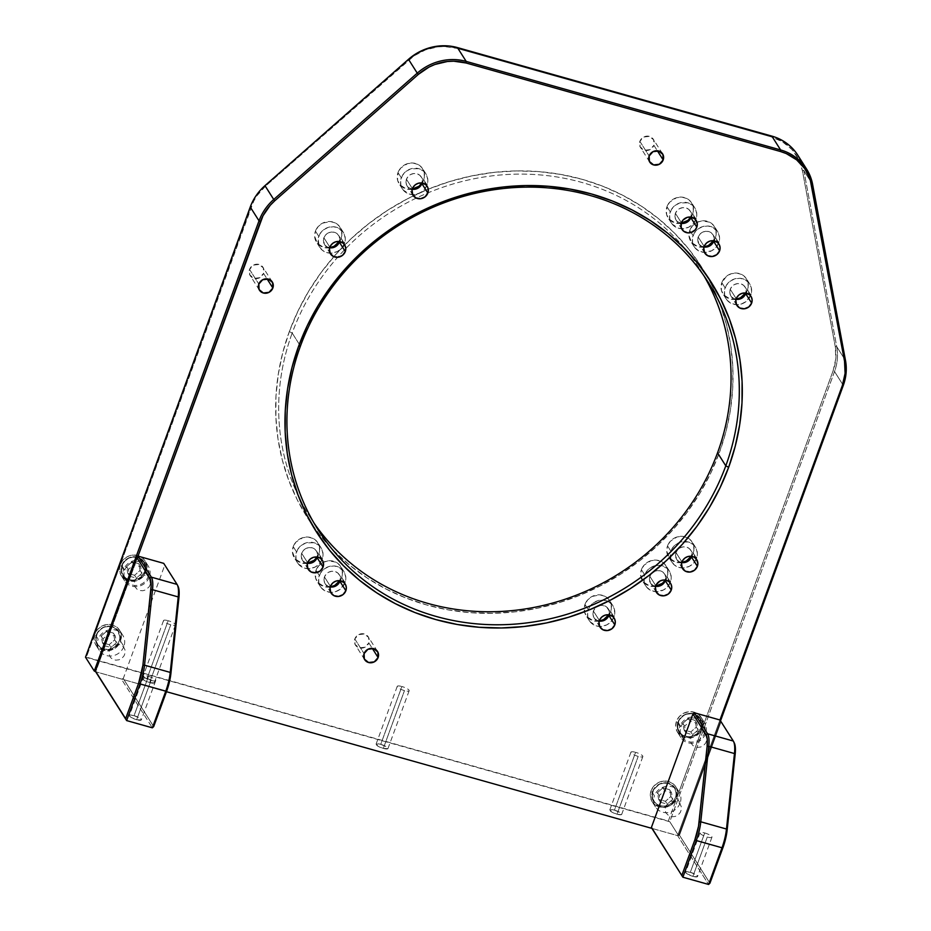 <?xml version="1.0" encoding="UTF-8"?>
<svg xmlns="http://www.w3.org/2000/svg" width="931" height="931" viewBox="0 0 931 931"><rect width="100%" height="100%" fill="white"/><g stroke="black" fill="none" stroke-linecap="round" stroke-linejoin="round"><path stroke-width="0.7" stroke-dasharray="4.66 3.49" d="M125.708 580.234L122.717 575.509C120.821 572.367 120.495 568.992 121.74 565.385A12.697 11.742 -32.4 0 1 131.527 556.994A12.697 11.742 -32.4 0 1 143.281 560.73A12.697 11.742 -32.4 0 1 145.12 572.006A12.697 11.742 147.6 0 0 144.154 561.917A12.697 11.742 147.6 0 0 132.295 556.854A12.697 11.742 147.6 0 0 121.752 565.431L124.742 570.144A12.697 11.742 -32.4 0 1 135.286 561.568A12.697 11.742 -32.4 0 1 147.145 566.642A12.697 11.742 -32.4 0 1 148.11 576.731L145.12 572.006L148.11 576.731A12.697 11.742 -32.4 0 1 137.555 585.308A12.697 11.742 -32.4 0 1 125.708 580.234A12.697 11.742 -32.4 0 1 124.742 570.144L121.752 565.431A12.697 11.742 147.6 0 0 122.717 575.509A12.697 11.742 147.6 0 0 134.564 580.583A12.697 11.742 147.6 0 0 145.12 572.006A12.697 11.742 -32.4 0 1 135.344 580.444A12.697 11.742 -32.4 0 1 123.59 576.708A12.697 11.742 -32.4 0 1 121.752 565.431C128.327 555.272 135.798 554.12 144.154 561.917L147.145 566.642M144.549 571.715A12.184 11.277 147.6 0 0 137.392 557.448A12.184 11.277 147.6 0 0 122.112 565.396A12.184 11.277 147.6 0 0 129.269 579.652A12.184 11.277 147.6 0 0 144.549 571.715L142.14 575.719L138.393 578.64L131.539 580.06L127.151 578.826L123.718 576.033L121.74 572.1L121.53 567.619L124.521 561.393L128.269 558.472L132.796 557.087L137.392 557.448L141.372 559.508L144.13 562.941L145.248 567.223L144.549 571.715M132.074 561.824L133.878 564.675L140.628 566.572L138.824 563.721L132.074 561.824L126.581 566.653L127.838 573.391L134.588 575.288L140.081 570.459L138.824 563.721L140.628 566.572L141.884 573.298L140.081 570.459L141.884 573.298L136.392 578.139L134.588 575.288L136.392 578.139L129.642 576.231L127.838 573.391L129.642 576.231L128.385 569.504L126.581 566.653L127.838 573.391L134.588 575.288L140.081 570.459L138.824 563.721L132.074 561.824L126.581 566.653L128.385 569.504L133.878 564.675L132.074 561.824M404.473 690.593A6.342 1.536 -159.9 0 1 397.223 686.38A6.342 1.536 -159.9 0 1 401.901 686.519L380.732 744.346A6.342 1.536 20.1 0 0 376.066 744.195A6.342 1.536 20.1 0 0 383.316 748.419L404.473 690.593L383.316 748.419A6.342 1.536 20.1 0 0 387.983 748.559A6.342 1.536 20.1 0 0 380.732 744.346L401.901 686.519A6.342 1.536 -159.9 0 1 409.151 690.744A6.342 1.536 -159.9 0 1 404.473 690.593M170.769 624.782A6.342 1.536 -159.9 0 1 163.519 620.57A6.342 1.536 -159.9 0 1 168.185 620.709L147.028 678.536A6.342 1.536 20.1 0 0 142.35 678.385A6.342 1.536 20.1 0 0 149.6 682.609L170.769 624.782L149.6 682.609A6.342 1.536 20.1 0 0 154.278 682.749A6.342 1.536 20.1 0 0 147.028 678.536L168.185 620.709A6.342 1.536 -159.9 0 1 175.435 624.934A6.342 1.536 -159.9 0 1 170.769 624.782M638.189 756.403A6.342 1.536 -159.9 0 1 630.939 752.19A6.342 1.536 -159.9 0 1 635.605 752.329L614.448 810.156A6.342 1.536 20.1 0 0 609.782 810.005A6.342 1.536 20.1 0 0 617.032 814.218L638.189 756.403L617.032 814.218A6.342 1.536 20.1 0 0 621.699 814.369A6.342 1.536 20.1 0 0 614.448 810.156L635.605 752.329A6.342 1.536 -159.9 0 1 642.856 756.542A6.342 1.536 -159.9 0 1 638.189 756.403M706.082 274.494A233.553 216.085 147.6 0 0 428.26 189.179A233.553 216.085 147.6 0 0 344.703 244.958A233.553 216.085 147.6 0 0 333.822 256.665A233.553 216.085 147.6 0 0 289.332 331.576L292.183 333.054A231.016 213.734 -32.4 0 1 337.65 257.282A231.016 213.734 -32.4 0 1 416.285 198.094A231.016 213.734 -32.4 0 1 686.752 250.823A231.016 213.734 -32.4 0 1 703.976 275.844A231.016 213.734 147.6 0 0 699.972 269.245A231.016 213.734 147.6 0 0 686.752 250.823A231.016 213.734 147.6 0 0 416.285 198.094A231.016 213.734 147.6 0 0 337.65 257.282A231.016 213.734 147.6 0 0 292.183 333.054L300.434 346.064L292.183 333.054A231.016 213.734 147.6 0 0 298.723 496.805A231.016 213.734 147.6 0 0 309.744 516.624A231.016 213.734 147.6 0 0 314.003 523.047A231.016 213.734 -32.4 0 1 298.723 496.805A231.016 213.734 -32.4 0 1 292.183 333.054L289.332 331.576A233.553 216.085 147.6 0 0 311.885 524.386A233.553 216.085 147.6 0 0 529.797 609.712A233.553 216.085 147.6 0 0 719.36 452.664L717.545 452.827L719.36 452.664A233.553 216.085 147.6 0 0 706.082 274.505M263.578 273.377L267.046 278.869L263.578 273.377A7.611 7.041 147.6 0 0 255.885 264.288A7.611 7.041 147.6 0 0 250.125 275.483A7.611 7.041 147.6 0 0 263.578 273.377L259.726 277.706L254.023 278.346L249.811 274.913L249.555 269.431L258.83 284.071L249.555 269.431L253.395 265.102L259.097 264.462L263.31 267.895L263.578 273.377M682.458 562.627L679.444 561.777L677.081 559.857L675.499 555.632L675.976 552.548L681.957 561.987L675.976 552.548A8.379 7.751 147.6 0 0 676.616 559.205A8.379 7.751 147.6 0 0 681.783 562.545L675.731 562.231L669.377 558.076L666.736 551.036L667.539 545.892A13.965 12.918 147.6 0 0 668.598 556.994A13.965 12.918 147.6 0 0 681.783 562.545M696.551 558.344A13.965 12.918 -32.4 0 1 684.937 567.77A13.965 12.918 -32.4 0 1 671.903 562.196A13.965 12.918 -32.4 0 1 670.099 557.075A13.965 12.918 -32.4 0 1 670.832 551.105L667.539 545.892L670.832 551.105A13.965 12.918 -32.4 0 1 684.785 541.493A13.965 12.918 -32.4 0 1 695.48 547.242A13.965 12.918 -32.4 0 1 696.551 558.344L693.246 553.13L696.551 558.344L697.354 553.2L696.074 548.289L692.908 544.356L688.346 541.993L680.421 542.133L675.592 544.647L671.996 548.685L670.18 553.654L671.309 561.16L674.475 565.082L679.036 567.445L684.308 567.852L689.487 566.269L693.781 562.929L696.551 558.344M691.582 556.331A13.965 12.918 147.6 0 0 693.246 553.13A13.965 12.918 147.6 0 0 692.187 542.04A13.965 12.918 147.6 0 0 687.811 537.932A13.965 12.918 147.6 0 0 667.539 545.892L670.297 541.295L677.116 536.919L682.446 536.326L687.462 537.746L691.407 540.946L693.665 545.45L693.909 550.582L691.582 556.331A8.379 7.751 147.6 0 0 690.767 550.233A8.379 7.751 147.6 0 0 682.947 546.893A8.379 7.751 147.6 0 0 675.976 552.548L677.64 549.79L680.212 547.789L683.319 546.834L686.484 547.091L689.219 548.499L691.116 550.861L691.884 553.805L691.407 556.889M704.686 247.099L701.671 246.261L699.309 244.329L697.726 240.105L698.203 237.021L704.185 246.459L698.203 237.021A8.379 7.751 147.6 0 0 698.844 243.678A8.379 7.751 147.6 0 0 704.011 247.018L697.959 246.703L691.605 242.549L688.963 235.508L689.766 230.364A13.965 12.918 147.6 0 0 689.115 232.878A13.965 12.918 147.6 0 0 690.825 241.466A13.965 12.918 147.6 0 0 704.011 247.018M718.779 242.816A13.965 12.918 -32.4 0 1 707.164 252.243A13.965 12.918 -32.4 0 1 694.13 246.668A13.965 12.918 -32.4 0 1 693.071 235.578L689.766 230.364L693.071 235.578A13.965 12.918 -32.4 0 1 704.674 226.14A13.965 12.918 -32.4 0 1 717.708 231.714A13.965 12.918 -32.4 0 1 718.779 242.816L715.473 237.603L718.779 242.816L719.582 237.673L718.301 232.762L712.995 227.42L707.979 226.012L702.649 226.605L697.819 229.119L694.223 233.157L692.408 238.127L692.641 243.247L694.91 247.762L698.844 250.963L703.859 252.382L711.715 250.753L716.009 247.402L718.779 242.816M713.809 240.803A13.965 12.918 147.6 0 0 715.473 237.603A13.965 12.918 147.6 0 0 714.414 226.512A13.965 12.918 147.6 0 0 697.016 222.334A13.965 12.918 147.6 0 0 689.766 230.364L692.524 225.779L696.819 222.428L701.997 220.845L709.69 222.218L713.635 225.418L715.892 229.934L716.137 235.054L713.809 240.803M656.32 586.402L653.306 585.552L650.944 583.632L649.361 579.408L649.838 576.324L655.831 585.762L649.838 576.324A8.379 7.751 147.6 0 0 650.478 582.981A8.379 7.751 147.6 0 0 655.645 586.321L649.605 586.006L643.24 581.852L640.598 574.811L641.401 569.667A13.965 12.918 147.6 0 0 642.285 580.479A13.965 12.918 147.6 0 0 642.46 580.758A13.965 12.918 147.6 0 0 655.645 586.309M670.413 582.108A13.965 12.918 -32.4 0 1 658.799 591.546A13.965 12.918 -32.4 0 1 645.765 585.971A13.965 12.918 -32.4 0 1 643.88 579.303A13.965 12.918 -32.4 0 1 644.706 574.869L641.401 569.667L644.706 574.869A13.965 12.918 -32.4 0 1 661.022 565.489A13.965 12.918 -32.4 0 1 669.342 571.017A13.965 12.918 -32.4 0 1 670.413 582.108L667.108 576.906L670.413 582.108L671.216 576.964L669.936 572.053L666.771 568.119L659.613 565.303L654.284 565.908L649.454 568.41L645.858 572.46L644.043 577.418L644.287 582.55L646.545 587.054L650.478 590.266L655.494 591.674L663.349 590.045L667.655 586.705L670.413 582.108M665.444 580.094A13.965 12.918 147.6 0 0 667.108 576.906A13.965 12.918 147.6 0 0 666.049 565.804A13.965 12.918 147.6 0 0 663.698 563.104A13.965 12.918 147.6 0 0 641.401 569.667L644.159 565.07L650.978 560.695L656.308 560.101L661.324 561.509L665.269 564.721L667.527 569.225L667.771 574.357L665.444 580.094M736.724 299.386L733.721 298.537L730.532 295.336L729.764 292.381L730.253 289.297L736.235 298.735L730.253 289.297A8.379 7.751 147.6 0 0 730.893 295.953A8.379 7.751 147.6 0 0 736.049 299.293L730.009 298.991L723.655 294.836L721.385 290.321L721.804 282.64A13.965 12.918 147.6 0 0 722.875 293.742A13.965 12.918 147.6 0 0 736.049 299.293M750.817 295.092A13.965 12.918 -32.4 0 1 739.214 304.53A13.965 12.918 -32.4 0 1 726.168 298.944A13.965 12.918 -32.4 0 1 725.109 287.854L721.804 282.64L725.109 287.854A13.965 12.918 -32.4 0 1 736.712 278.416A13.965 12.918 -32.4 0 1 749.758 283.99A13.965 12.918 -32.4 0 1 750.817 295.092L747.512 289.878L750.817 295.092L751.48 292.543L751.236 287.411L748.978 282.908L745.033 279.696L740.017 278.288L734.699 278.881L729.857 281.395L726.261 285.445L724.446 290.402L724.69 295.534L726.948 300.038L730.893 303.238L735.909 304.658L741.239 304.065L746.068 301.551L750.817 295.092M745.859 293.079A13.965 12.918 147.6 0 0 747.512 289.878A13.965 12.918 147.6 0 0 746.453 278.788A13.965 12.918 147.6 0 0 733.419 273.214A13.965 12.918 147.6 0 0 721.804 282.64L726.564 276.193L731.394 273.679L736.724 273.086L741.739 274.494L745.673 277.694L747.942 282.209L748.175 287.33L745.859 293.079A8.379 7.751 147.6 0 0 745.044 286.981A8.379 7.751 147.6 0 0 737.212 283.641A8.379 7.751 147.6 0 0 730.253 289.297L731.906 286.539L734.489 284.537L737.596 283.594L740.762 283.839L743.497 285.247L745.394 287.609L746.162 290.553L745.673 293.637M653.888 145.294L657.367 150.787L653.888 145.294A7.611 7.041 147.6 0 0 646.195 136.205A7.611 7.041 147.6 0 0 640.447 147.401A7.611 7.041 147.6 0 0 653.888 145.294L650.036 149.623L644.333 150.263L640.121 146.83L639.865 141.349L649.151 155.989L639.865 141.349L643.717 137.02L649.419 136.38L653.632 139.813L653.888 145.294M681.888 223.428L677.593 221.741L675.697 219.379L674.928 216.434L675.417 213.35L681.399 222.788L675.417 213.35A8.379 7.751 147.6 0 0 676.057 220.007A8.379 7.751 147.6 0 0 681.213 223.347L675.173 223.033L668.819 218.878L666.549 214.374L666.968 206.694A13.965 12.918 147.6 0 0 668.039 217.784A13.965 12.918 147.6 0 0 681.213 223.347M695.981 219.146A13.965 12.918 -32.4 0 1 684.378 228.572A13.965 12.918 -32.4 0 1 671.332 222.998A13.965 12.918 -32.4 0 1 670.273 211.896L666.968 206.694L670.273 211.896A13.965 12.918 -32.4 0 1 681.876 202.469A13.965 12.918 -32.4 0 1 694.922 208.044A13.965 12.918 -32.4 0 1 695.981 219.146L692.676 213.932L695.981 219.146L696.784 214.002L695.504 209.079L692.35 205.157L687.788 202.795L679.851 202.935L675.022 205.448L671.426 209.487L669.61 214.456L669.855 219.576L672.112 224.092L678.478 228.246L683.75 228.654L688.928 227.071L693.223 223.731L695.981 219.146M691.023 217.132A13.965 12.918 147.6 0 0 692.676 213.932A13.965 12.918 147.6 0 0 691.617 202.842A13.965 12.918 147.6 0 0 678.583 197.256A13.965 12.918 147.6 0 0 666.968 206.694L669.738 202.097L676.558 197.721L681.888 197.128L686.903 198.547L690.837 201.748L693.106 206.251L693.339 211.384L691.023 217.132A8.379 7.751 147.6 0 0 690.208 211.034A8.379 7.751 147.6 0 0 682.376 207.694A8.379 7.751 147.6 0 0 675.417 213.35L677.07 210.592L679.653 208.591L682.76 207.636L685.926 207.892L688.661 209.3L690.558 211.663L691.326 214.607L690.837 217.691M330.365 247.844L327.363 247.006L324.989 245.074L323.406 240.85L323.883 237.766L329.877 247.204L323.883 237.766A8.379 7.751 147.6 0 0 324.523 244.422A8.379 7.751 147.6 0 0 329.69 247.762L323.651 247.448L317.285 243.294L314.643 236.253L315.446 231.109A13.965 12.918 147.6 0 0 316.505 242.211A13.965 12.918 147.6 0 0 329.69 247.762M344.458 243.561A13.965 12.918 -32.4 0 1 332.856 252.988A13.965 12.918 -32.4 0 1 319.81 247.413A13.965 12.918 -32.4 0 1 318.751 236.323L315.446 231.109L318.751 236.323A13.965 12.918 -32.4 0 1 330.354 226.885A13.965 12.918 -32.4 0 1 343.399 232.459A13.965 12.918 -32.4 0 1 344.458 243.561L341.153 238.348L344.458 243.561L345.261 238.417L343.981 233.506L338.675 228.165L333.659 226.757L328.329 227.35L323.499 229.864L319.903 233.902L318.088 238.871L319.217 246.378L322.382 250.311L326.944 252.662L332.216 253.081L337.394 251.498L341.7 248.146L344.458 243.561M339.489 241.548A13.965 12.918 147.6 0 0 341.153 238.348A13.965 12.918 147.6 0 0 340.094 227.257A13.965 12.918 147.6 0 0 327.049 221.683A13.965 12.918 147.6 0 0 315.446 231.109L318.204 226.524L322.498 223.172L330.354 221.543L335.369 222.963L339.315 226.163L341.572 230.679L341.817 235.799L339.489 241.548M308.138 563.371L305.124 562.522L302.761 560.602L301.179 556.377L301.656 553.293L307.637 562.731L301.656 553.293A8.379 7.751 147.6 0 0 302.296 559.95A8.379 7.751 147.6 0 0 307.463 563.29L301.411 562.976L295.057 558.821L292.415 551.78L293.218 546.637A13.965 12.918 147.6 0 0 294.277 557.727A13.965 12.918 147.6 0 0 307.463 563.29M322.231 559.077A13.965 12.918 -32.4 0 1 310.617 568.515A13.965 12.918 -32.4 0 1 297.583 562.941A13.965 12.918 -32.4 0 1 296.524 551.839L293.218 546.637L296.524 551.839A13.965 12.918 -32.4 0 1 308.126 542.412A13.965 12.918 -32.4 0 1 321.16 547.987A13.965 12.918 -32.4 0 1 322.231 559.077L318.926 553.875L322.231 559.077L323.034 553.933L321.754 549.022L318.588 545.101L314.026 542.738L306.101 542.878L301.272 545.391L297.676 549.43L295.86 554.399L296.093 559.519L298.362 564.035L304.716 568.189L309.988 568.597L315.167 567.014L319.461 563.674L322.231 559.077M317.262 557.075A13.965 12.918 147.6 0 0 318.926 553.875A13.965 12.918 147.6 0 0 317.867 542.785A13.965 12.918 147.6 0 0 304.821 537.199A13.965 12.918 147.6 0 0 293.218 546.637L295.977 542.04L302.796 537.664L308.126 537.071L313.142 538.49L317.087 541.691L319.345 546.194L319.589 551.327L317.262 557.075M599.89 621.152L596.887 620.314L593.699 617.102L592.931 614.157L593.419 611.073L599.401 620.512L593.419 611.073A8.379 7.751 147.6 0 0 594.059 617.73A8.379 7.751 147.6 0 0 599.215 621.07L593.175 620.756L586.821 616.601L584.552 612.098L584.971 604.417A13.965 12.918 147.6 0 0 584.482 611.783A13.965 12.918 147.6 0 0 586.041 615.519A13.965 12.918 147.6 0 0 599.215 621.07M613.983 616.869A13.965 12.918 -32.4 0 1 602.38 626.295A13.965 12.918 -32.4 0 1 589.335 620.721A13.965 12.918 -32.4 0 1 588.02 610.399A13.965 12.918 -32.4 0 1 588.276 609.63L584.971 604.417L588.276 609.63A13.965 12.918 -32.4 0 1 608.001 601.379A13.965 12.918 -32.4 0 1 612.924 605.767A13.965 12.918 -32.4 0 1 613.983 616.869L610.689 611.655L613.983 616.869L614.646 614.309L614.402 609.188L612.144 604.685L608.199 601.473L603.183 600.064L597.865 600.658L593.024 603.172L589.428 607.21L587.612 612.179L587.857 617.3L590.114 621.815L596.48 625.969L601.752 626.388L606.931 624.806L611.225 621.454L613.983 616.869M609.025 614.856A13.965 12.918 147.6 0 0 610.689 611.655A13.965 12.918 147.6 0 0 609.619 600.565A13.965 12.918 147.6 0 0 609.619 600.553A13.965 12.918 147.6 0 0 596.573 594.99A13.965 12.918 147.6 0 0 584.971 604.417L587.74 599.832L592.035 596.48L599.89 594.851L604.906 596.271L608.839 599.471L611.108 603.986L611.341 609.107L609.025 614.856A8.379 7.751 147.6 0 0 608.211 608.758A8.379 7.751 147.6 0 0 598.528 605.918A8.379 7.751 147.6 0 0 597.679 606.302A8.379 7.751 147.6 0 0 593.419 611.073L595.072 608.315L597.679 606.302M330.936 587.042L327.921 586.204L324.733 583.004L323.976 580.048L324.454 576.964L330.435 586.402L324.454 576.964A8.379 7.751 147.6 0 0 325.094 583.621A8.379 7.751 147.6 0 0 330.249 586.961L324.209 586.646L317.855 582.492L315.586 577.988L316.005 570.307A13.965 12.918 147.6 0 0 315.353 572.821A13.965 12.918 147.6 0 0 317.075 581.41A13.965 12.918 147.6 0 0 330.249 586.961M345.017 582.759A13.965 12.918 -32.4 0 1 333.414 592.186A13.965 12.918 -32.4 0 1 320.369 586.611A13.965 12.918 -32.4 0 1 319.31 575.521L316.005 570.307L319.31 575.521A13.965 12.918 -32.4 0 1 330.912 566.083A13.965 12.918 -32.4 0 1 343.958 571.657A13.965 12.918 -32.4 0 1 345.017 582.759L341.724 577.546L345.017 582.759L345.82 577.616L344.551 572.705L339.233 567.363L334.217 565.955L328.899 566.548L324.058 569.062L320.462 573.1L318.646 578.07L318.891 583.19L321.148 587.705L325.094 590.906L330.109 592.325L335.439 591.72L340.269 589.218L345.017 582.759M340.059 580.746A13.965 12.918 147.6 0 0 341.724 577.546A13.965 12.918 147.6 0 0 340.653 566.455A13.965 12.918 147.6 0 0 323.266 562.277A13.965 12.918 147.6 0 0 316.005 570.307L318.774 565.722L323.069 562.371L328.247 560.788L335.94 562.161L339.873 565.361L342.143 569.877L342.375 574.997L340.059 580.746A8.379 7.751 147.6 0 0 339.245 574.648A8.379 7.751 147.6 0 0 331.413 571.308A8.379 7.751 147.6 0 0 324.454 576.964L326.106 574.206L328.69 572.204L331.797 571.25L334.962 571.506L337.697 572.914L339.594 575.277L340.362 578.221L339.873 581.305M412.922 189.319L408.628 187.631L406.731 185.269L405.963 182.325L406.451 179.241L412.433 188.679L406.451 179.241A8.379 7.751 147.6 0 0 407.091 185.897A8.379 7.751 147.6 0 0 412.247 189.237L406.207 188.923L399.853 184.769L397.584 180.265L398.002 172.584A13.965 12.918 147.6 0 0 399.073 183.675A13.965 12.918 147.6 0 0 412.247 189.237M427.015 185.036A13.965 12.918 -32.4 0 1 415.412 194.463A13.965 12.918 -32.4 0 1 402.367 188.888A13.965 12.918 -32.4 0 1 401.308 177.798L398.002 172.584L401.308 177.798A13.965 12.918 -32.4 0 1 412.91 168.36A13.965 12.918 -32.4 0 1 425.956 173.934A13.965 12.918 -32.4 0 1 427.015 185.036L423.71 179.823L427.015 185.036L427.818 179.892L426.538 174.981L423.384 171.048L418.822 168.686L410.897 168.825L406.056 171.339L402.46 175.377L400.644 180.346L400.889 185.467L403.146 189.982L409.512 194.137L414.784 194.544L419.962 192.961L424.257 189.621L427.015 185.036M422.057 183.023A13.965 12.918 147.6 0 0 423.71 179.823A13.965 12.918 147.6 0 0 422.651 168.732A13.965 12.918 147.6 0 0 409.617 163.146A13.965 12.918 147.6 0 0 398.002 172.584L400.772 167.987L407.592 163.612L412.922 163.018L417.938 164.438L421.871 167.638L424.14 172.142L424.373 177.274L422.057 183.023A8.379 7.751 147.6 0 0 421.243 176.925A8.379 7.751 147.6 0 0 413.411 173.585A8.379 7.751 147.6 0 0 406.451 179.241L408.104 176.483L410.687 174.481L413.795 173.527L416.96 173.783L419.695 175.191L421.592 177.553L422.36 180.498L421.871 183.582M368.827 642.902L372.307 648.383L368.827 642.902A7.611 7.041 147.6 0 0 361.135 633.802A7.611 7.041 147.6 0 0 355.386 644.997A7.611 7.041 147.6 0 0 368.827 642.902L364.975 647.231L359.273 647.86L355.06 644.438L354.804 638.945L364.091 653.597L354.804 638.945L358.656 634.616L364.358 633.988L368.571 637.409L368.827 642.902M123.881 646.44A13.965 12.918 -32.4 0 1 112.279 655.878A13.965 12.918 -32.4 0 1 99.245 650.303A13.965 12.918 -32.4 0 1 98.174 639.201L94.881 633.999A13.965 12.918 147.6 0 0 95.94 645.09A13.965 12.918 147.6 0 0 108.985 650.664A13.965 12.918 147.6 0 0 120.588 641.238L123.881 646.44L120.588 641.238A13.965 12.918 147.6 0 0 119.529 630.136A13.965 12.918 147.6 0 0 106.483 624.561A13.965 12.918 147.6 0 0 94.881 633.999L98.174 639.201A13.965 12.918 -32.4 0 1 109.788 629.775A13.965 12.918 -32.4 0 1 122.822 635.349A13.965 12.918 -32.4 0 1 123.881 646.44M149.274 577.057A13.965 12.918 -32.4 0 1 137.672 586.483A13.965 12.918 -32.4 0 1 124.626 580.909A13.965 12.918 -32.4 0 1 123.567 569.819L120.274 564.605A13.965 12.918 147.6 0 0 121.333 575.707A13.965 12.918 147.6 0 0 134.378 581.281A13.965 12.918 147.6 0 0 145.981 571.843L149.274 577.057L145.981 571.843A13.965 12.918 147.6 0 0 144.922 560.753A13.965 12.918 147.6 0 0 131.876 555.179A13.965 12.918 147.6 0 0 120.274 564.605L123.567 569.819A13.965 12.918 -32.4 0 1 135.17 560.381A13.965 12.918 -32.4 0 1 148.215 565.955A13.965 12.918 -32.4 0 1 149.274 577.057M705.512 733.686A13.965 12.918 -32.4 0 1 693.909 743.113A13.965 12.918 -32.4 0 1 680.864 737.538A13.965 12.918 -32.4 0 1 679.805 726.436L676.5 721.234A13.965 12.918 147.6 0 0 677.57 732.325A13.965 12.918 147.6 0 0 690.604 737.911A13.965 12.918 147.6 0 0 702.218 728.473L705.512 733.686L702.218 728.473A13.965 12.918 147.6 0 0 701.148 717.382A13.965 12.918 147.6 0 0 688.114 711.796A13.965 12.918 147.6 0 0 676.5 721.234L679.805 726.436A13.965 12.918 -32.4 0 1 691.407 717.01A13.965 12.918 -32.4 0 1 704.453 722.584A13.965 12.918 -32.4 0 1 705.512 733.686M680.119 803.069A13.965 12.918 -32.4 0 1 668.516 812.507A13.965 12.918 -32.4 0 1 655.471 806.921A13.965 12.918 -32.4 0 1 654.412 795.83L651.118 790.617A13.965 12.918 147.6 0 0 652.177 801.719A13.965 12.918 147.6 0 0 665.211 807.293A13.965 12.918 147.6 0 0 676.825 797.855L680.119 803.069L676.825 797.855A13.965 12.918 147.6 0 0 675.755 786.765A13.965 12.918 147.6 0 0 662.721 781.19A13.965 12.918 147.6 0 0 651.118 790.617L654.412 795.83A13.965 12.918 -32.4 0 1 666.014 786.392A13.965 12.918 -32.4 0 1 679.06 791.978A13.965 12.918 -32.4 0 1 680.119 803.069M676.825 797.855L833.105 370.806L834.525 371.539L669.785 821.724L668.353 820.991L676.825 797.855L674.056 802.452L669.761 805.792L664.583 807.375L659.311 806.968L654.749 804.605L651.584 800.672L650.315 795.761L651.118 790.617L653.876 786.032L658.17 782.692L663.349 781.109L668.621 781.516L673.183 783.879L676.348 787.801L677.628 792.712L676.825 797.855L702.218 728.473L699.449 733.069L695.154 736.409L689.976 737.992L684.704 737.573L680.142 735.222L676.977 731.289L675.697 726.378L676.5 721.234L679.269 716.637L683.563 713.297L688.742 711.715L694.014 712.134L698.576 714.484L701.741 718.418L703.021 723.329L702.218 728.473L833.105 370.806A49.506 45.805 147.6 0 0 835.247 346.53L836.725 346.646A50.774 46.981 -32.4 0 1 834.525 371.539L833.105 370.806L835.817 358.691L835.247 346.53L802.382 170.536L803.86 170.641L836.725 346.646L835.247 346.53L802.382 170.536A49.506 45.805 147.6 0 0 771.159 136.869L771.846 136.112L771.159 136.869L456.749 48.331L457.424 47.586L456.749 48.331A49.506 45.805 147.6 0 0 409.023 59.77L408.488 59.316L409.023 59.77L265.521 186.107L264.974 185.653L265.521 186.107A49.506 45.805 147.6 0 0 251.161 206.938L250.253 207.019L251.161 206.938L120.274 564.605L123.032 560.02L127.326 556.68L132.505 555.085L137.776 555.504L142.338 557.867L145.504 561.789L146.784 566.7L145.981 571.843L143.223 576.44L138.917 579.78L133.738 581.363L128.466 580.944L123.904 578.593L120.739 574.66L119.471 569.749L120.274 564.605L94.881 633.999L97.639 629.403L101.933 626.063L107.112 624.48L112.383 624.899L116.957 627.25L120.111 631.183L121.391 636.094L120.588 641.238L117.83 645.823L113.524 649.175L108.345 650.757L103.073 650.338L98.511 647.988L95.346 644.054L94.078 639.143L94.881 633.999L86.408 657.123L668.353 820.991L676.825 797.855M801.521 162.529A50.774 46.981 -32.4 0 1 803.86 170.641L802.382 170.536L798.554 159.154L791.734 149.321L782.389 141.721L771.159 136.869L456.749 48.331L444.39 46.55L438.047 46.853L425.595 49.843L414.132 55.802L265.521 186.107L256.979 195.708L253.698 201.166L86.408 657.123L85.501 657.205L669.785 821.724L834.525 371.539A50.774 46.981 147.6 0 0 836.725 346.646L803.86 170.641A50.774 46.981 147.6 0 0 797.797 155.198M651.933 828.392L677.64 835.631L708.584 884.45L677.64 835.631L678.548 835.561L669.785 821.724L678.548 835.561L720.524 720.873L678.548 835.561L677.64 835.631L719.966 719.989L720.966 721.886L679.49 835.212L677.64 835.631L719.966 719.989L734.047 742.507L720.966 721.886L679.49 835.212L677.64 835.631L651.933 828.392L677.64 835.631L719.966 719.989M599.168 605.697L602.369 605.336L606.663 607.024L609.095 610.806L608.839 615.414M317.273 557.075A8.379 7.751 147.6 0 0 316.447 550.977A8.379 7.751 147.6 0 0 308.627 547.626A8.379 7.751 147.6 0 0 301.656 553.293L303.32 550.535L305.892 548.534L308.999 547.579L312.164 547.835L314.899 549.243L316.796 551.606L317.564 554.55L317.087 557.634M339.501 241.548A8.379 7.751 147.6 0 0 338.675 235.45A8.379 7.751 147.6 0 0 330.854 232.11A8.379 7.751 147.6 0 0 323.883 237.766L325.547 235.008L328.119 233.006L331.227 232.052L334.392 232.308L337.138 233.716L339.035 236.078L339.792 239.023L339.315 242.107M665.456 580.106A8.379 7.751 147.6 0 0 664.629 574.008A8.379 7.751 147.6 0 0 653.364 571.971A8.379 7.751 147.6 0 0 651.84 573.193A8.379 7.751 147.6 0 0 649.838 576.324L651.502 573.566L654.074 571.553L657.181 570.61L660.347 570.854L663.093 572.274L664.978 574.625L665.746 577.581L665.269 580.665M652.689 572.449L654.074 571.553M713.821 240.803A8.379 7.751 147.6 0 0 712.995 234.705A8.379 7.751 147.6 0 0 705.174 231.365A8.379 7.751 147.6 0 0 698.203 237.021L699.868 234.263L702.44 232.261L705.547 231.307L708.712 231.563L711.447 232.971L713.344 235.334L714.112 238.278L713.635 241.362M138.021 556.121L95.695 671.775L166.451 691.698L95.695 671.775L138.021 556.121L95.695 671.775L121.402 679.013L152.347 727.821L121.402 679.013L123.253 678.583L153.685 726.587L123.253 678.583L164.729 565.257L177.809 585.89L163.728 563.36M134.692 580.7L137.544 576.824L140.441 575.323L143.642 574.962L146.656 575.812L149.018 577.732L150.368 580.444L150.519 583.516L149.426 586.495L145.888 589.812L142.78 590.754L139.615 590.51L136.88 589.09L134.983 586.739L134.215 583.784L134.692 580.7M690.93 737.329L693.781 733.453L696.679 731.941L699.879 731.591L702.882 732.441L705.244 734.361L706.606 737.061L706.757 740.145L705.663 743.113L703.499 745.545L700.601 747.046L697.412 747.407L693.106 745.719L691.209 743.357L690.453 740.413L690.93 737.329M665.537 806.712L668.388 802.836L671.286 801.335L674.486 800.974L677.489 801.824L679.863 803.744L681.213 806.455L681.364 809.528L680.27 812.507L678.105 814.928L675.208 816.44L672.019 816.801L669.005 815.952L665.816 812.751L665.06 809.795L665.537 806.712M109.299 650.094L110.964 647.336L113.535 645.323L118.249 644.345L121.263 645.195L123.625 647.126L124.975 649.826L125.126 652.899L124.032 655.878L121.88 658.31L118.982 659.811L115.781 660.172L112.767 659.323L110.405 657.402L108.822 653.178L109.299 650.094M289.332 331.576L298.001 311.012L308.65 291.228L321.195 272.411L335.497 254.757L351.429 238.417L368.827 223.568L387.54 210.325L407.371 198.85L428.132 189.226L449.638 181.557L471.668 175.924L494 172.363L516.449 170.92L538.77 171.607L560.765 174.423L582.212 179.334L602.916 186.293L622.664 195.231L641.273 206.077L658.566 218.704L674.381 233.006L688.544 248.833L700.938 266.045L711.447 284.467L719.954 303.937L726.389 324.244L730.684 345.215L732.79 366.628L732.709 388.285L730.416 409.989L725.959 431.519L719.36 452.664L710.69 473.227L700.042 493.011L687.497 511.829L673.194 529.483L657.263 545.822L639.865 560.683L621.152 573.915L601.321 585.401L580.56 595.014L559.054 602.683L537.024 608.327L514.692 611.876L492.243 613.32L469.922 612.633L447.927 609.817L426.479 604.906L405.776 597.946L386.028 589.009L367.419 578.174L350.126 565.548L334.31 551.245L320.148 535.406L307.742 518.195L297.245 499.772L288.738 480.315L282.302 459.995L278.008 439.036L275.902 417.612L275.983 395.954L278.276 374.25L282.733 352.721L289.332 331.576M812.623 184.478L803.86 170.641L812.623 184.478M845.499 360.483L836.725 346.646L845.499 360.483M843.3 385.376L834.525 371.539L843.3 385.376M383.316 748.419L387.913 748.675L386.167 746.615L380.732 744.346L376.136 744.078L377.881 746.138L383.316 748.419M149.6 682.609L154.209 682.865L152.451 680.805L147.028 678.536L142.42 678.268L144.177 680.328L149.6 682.609M617.032 814.218L621.314 814.683L621.582 813.834L619.883 812.426L614.448 810.156L609.852 809.889L611.597 811.948L617.032 814.218M148.471 676.348A6.342 1.536 -159.9 0 1 155.721 680.561A6.342 1.536 -159.9 0 1 151.043 680.41L136.659 719.733A6.342 1.536 20.1 0 0 141.326 719.872A6.342 1.536 20.1 0 0 134.076 715.66L148.471 676.348L134.076 715.66A6.342 1.536 20.1 0 0 129.409 715.52A6.342 1.536 20.1 0 0 136.659 719.733L151.043 680.41A6.342 1.536 -159.9 0 1 143.793 676.197A6.342 1.536 -159.9 0 1 148.471 676.348M134.076 715.66L139.51 717.929L141.256 719.989L136.659 719.733L131.224 717.464L129.525 716.055L129.793 715.194L134.076 715.66M704.709 832.966A6.342 1.536 -159.9 0 1 711.959 837.178A6.342 1.536 -159.9 0 1 707.281 837.039L692.897 876.35A6.342 1.536 20.1 0 0 697.563 876.502A6.342 1.536 20.1 0 0 690.313 872.289L704.709 832.966L690.313 872.289A6.342 1.536 20.1 0 0 685.647 872.138A6.342 1.536 20.1 0 0 692.897 876.35L707.281 837.039A6.342 1.536 -159.9 0 1 700.031 832.826A6.342 1.536 -159.9 0 1 704.709 832.966M690.313 872.289L695.748 874.558L697.494 876.618L694.014 876.641L687.462 874.081L685.763 872.673L686.031 871.823L690.313 872.289M709.922 883.216L679.49 835.212L709.922 883.216M96.359 634.814A12.697 11.742 -32.4 0 1 106.134 626.377A12.697 11.742 -32.4 0 1 117.888 630.112A12.697 11.742 -32.4 0 1 119.727 641.389A12.697 11.742 -32.4 0 1 109.951 649.826A12.697 11.742 -32.4 0 1 98.197 646.091A12.697 11.742 -32.4 0 1 96.359 634.814M119.156 641.098A12.184 11.277 147.6 0 0 111.999 626.842A12.184 11.277 147.6 0 0 96.719 634.779A12.184 11.277 147.6 0 0 103.876 649.047A12.184 11.277 147.6 0 0 119.156 641.098L116.747 645.113L113 648.023L108.473 649.407L103.876 649.047L98.325 645.416L96.359 641.482L96.137 637.013L97.732 632.673L100.862 629.147L105.087 626.959L109.73 626.435L114.106 627.669L117.55 630.462L119.855 636.606L119.156 641.098M106.681 631.206L108.485 634.058L115.235 635.954L113.431 633.103L106.681 631.206L101.188 636.036L102.445 642.774L109.195 644.671L114.688 639.841L113.431 633.103L115.235 635.954L116.491 642.693L114.688 639.841L116.491 642.693L110.998 647.522L109.195 644.671L110.998 647.522L104.249 645.625L102.445 642.774L104.249 645.625L102.992 638.887L101.188 636.036L102.445 642.774L109.195 644.671L114.688 639.841L113.431 633.103L106.681 631.206L101.188 636.036L102.992 638.887L108.485 634.058L106.681 631.206M677.977 722.049A12.697 11.742 -32.4 0 1 687.753 713.623A12.697 11.742 -32.4 0 1 699.518 717.359A12.697 11.742 -32.4 0 1 701.357 728.636A12.697 11.742 147.6 0 0 700.391 718.546A12.697 11.742 147.6 0 0 688.533 713.472A12.697 11.742 147.6 0 0 677.977 722.049L680.968 726.774A12.697 11.742 -32.4 0 1 691.524 718.197A12.697 11.742 -32.4 0 1 703.382 723.271A12.697 11.742 -32.4 0 1 704.348 733.349L701.357 728.636L704.348 733.349A12.697 11.742 -32.4 0 1 693.793 741.926A12.697 11.742 -32.4 0 1 681.934 736.852A12.697 11.742 -32.4 0 1 680.968 726.774L677.977 722.049A12.697 11.742 147.6 0 0 678.943 732.138A12.697 11.742 147.6 0 0 690.802 737.212A12.697 11.742 147.6 0 0 701.357 728.636A12.697 11.742 -32.4 0 1 691.582 737.061A12.697 11.742 -32.4 0 1 679.816 733.325A12.697 11.742 -32.4 0 1 677.977 722.049M700.787 728.333A12.184 11.277 147.6 0 0 693.63 714.077A12.184 11.277 147.6 0 0 678.35 722.025A12.184 11.277 147.6 0 0 685.507 736.281A12.184 11.277 147.6 0 0 700.787 728.333L696.632 733.977L692.42 736.165L687.765 736.689L683.389 735.455L679.956 732.65L677.977 728.717L677.768 724.248L679.351 719.919L682.493 716.381L686.706 714.193L691.361 713.67L695.736 714.903L699.181 717.708L701.485 723.853L700.787 728.333M688.312 718.453L690.115 721.292L696.865 723.189L695.05 720.35L688.312 718.453L682.819 723.282L684.076 730.009L690.825 731.917L696.307 727.076L695.05 720.35L696.865 723.189L698.122 729.927L696.307 727.076L698.122 729.927L692.629 734.757L690.825 731.917L692.629 734.757L685.879 732.86L684.076 730.009L685.879 732.86L684.622 726.122L682.819 723.282L684.076 730.009L690.825 731.917L696.307 727.076L695.05 720.35L688.312 718.453L682.819 723.282L684.622 726.122L690.115 721.292L688.312 718.453M652.596 791.443A12.697 11.742 -32.4 0 1 662.36 783.006A12.697 11.742 -32.4 0 1 674.125 786.742A12.697 11.742 -32.4 0 1 675.964 798.018A12.697 11.742 -32.4 0 1 666.189 806.455A12.697 11.742 -32.4 0 1 654.435 802.72A12.697 11.742 -32.4 0 1 652.596 791.443M675.394 797.727A12.184 11.277 147.6 0 0 668.237 783.46A12.184 11.277 147.6 0 0 652.957 791.408A12.184 11.277 147.6 0 0 660.114 805.664A12.184 11.277 147.6 0 0 675.394 797.727L672.985 801.731L669.238 804.652L662.372 806.071L657.996 804.838L654.563 802.045L652.584 798.111L652.375 793.631L653.958 789.302L659.113 784.484L663.628 783.099L668.237 783.46L672.217 785.52L674.975 788.953L676.092 793.235L675.394 797.727M662.919 787.835L664.722 790.687L671.472 792.584L669.657 789.732L662.919 787.835L657.426 792.665L658.683 799.403L665.432 801.3L670.925 796.471L669.657 789.732L671.472 792.584L672.729 799.31L670.925 796.471L672.729 799.31L667.236 804.151L665.432 801.3L667.236 804.151L660.486 802.243L658.683 799.403L660.486 802.243L659.229 795.516L657.426 792.665L658.683 799.403L665.432 801.3L670.925 796.471L669.657 789.732L662.919 787.835L657.426 792.665L659.229 795.516L664.722 790.687L662.919 787.835M397.223 686.38L376.066 744.195M163.519 620.57L142.35 678.385M630.939 752.19L609.782 810.005M309.744 516.624L317.995 529.634M259.412 290.123L250.125 275.483M682.598 568.643L676.616 559.205M671.903 562.196L669.203 557.948M704.825 253.116L698.844 243.678M694.13 246.668L690.825 241.466M656.46 592.419L650.478 582.981M645.765 585.971L642.46 580.758M736.875 305.391L730.893 295.953M726.168 298.944L722.875 293.742M649.722 162.041L640.447 147.401M682.039 229.445L676.057 220.007M671.332 222.998L668.039 217.784M330.505 253.86L324.523 244.422M319.81 247.413L316.505 242.211M308.277 569.388L302.296 559.95M297.583 562.941L294.277 557.727M600.041 627.168L594.059 617.73M589.335 620.721L586.041 615.519M331.075 593.059L325.094 583.621M320.369 586.611L317.075 581.41M413.073 195.335L407.091 185.897M402.367 188.888L399.073 183.675M364.673 659.648L355.386 644.997M99.245 650.303L95.94 645.09M124.626 580.909L121.333 575.707M680.864 737.538L677.57 732.325M655.471 806.921L652.177 801.719M679.06 791.978L675.755 786.765M704.453 722.584L701.148 717.382M148.215 565.955L144.922 560.753M122.822 635.349L119.529 630.136M377.532 651.491L368.245 636.851M425.956 173.934L422.651 168.732M427.224 186.363L421.243 176.925M343.958 571.657L340.653 566.455M345.226 584.086L339.245 574.648M612.924 605.767L609.619 600.565M614.192 618.196L608.211 608.758M321.16 547.987L317.867 542.785M322.429 560.415L316.447 550.977M343.399 232.459L340.094 227.257M344.656 244.888L338.675 235.45M694.922 208.044L691.617 202.842M696.19 220.472L690.208 211.034M662.593 153.883L653.306 139.243M749.758 283.99L746.453 278.788M751.026 296.419L745.044 286.981M669.342 571.017L666.049 565.804M670.611 583.446L664.629 574.008M717.708 231.714L714.414 226.512M718.976 244.143L712.995 234.705M695.48 547.242L692.187 542.04M696.749 559.671L690.767 550.233M272.283 281.977L262.996 267.325M699.972 269.245L708.223 282.268M642.856 756.542L621.699 814.369M175.435 624.934L154.278 682.749M409.151 690.744L387.983 748.559M155.721 680.561L141.326 719.872M143.793 676.197L129.409 715.52M711.959 837.178L697.563 876.502M700.031 832.826L685.647 872.138M118.761 631.311C110.405 623.502 102.934 624.654 96.347 634.767C95.102 638.387 95.428 641.762 97.324 644.904M703.382 723.271L700.391 718.546C692.036 710.737 684.564 711.889 677.977 722.014C676.732 725.621 677.058 728.996 678.943 732.138L681.934 736.852M674.998 787.929C666.643 780.131 659.171 781.284 652.584 791.397C651.339 795.004 651.665 798.379 653.55 801.521"/><path stroke-width="1.4" d="M717.545 452.827A231.016 213.734 -32.4 0 1 529.588 608.234A231.016 213.734 -32.4 0 1 314.003 523.047A231.016 213.734 147.6 0 0 529.588 608.234A231.016 213.734 147.6 0 0 717.545 452.827L725.796 465.837A231.016 213.734 -32.4 0 1 533.777 621.92A231.016 213.734 -32.4 0 1 317.995 529.634A231.016 213.734 -32.4 0 1 300.434 346.064A231.016 213.734 147.6 0 0 436.092 616.427A231.016 213.734 147.6 0 0 725.796 465.837L728.647 467.315A233.553 216.085 -32.4 0 1 435.755 619.557A233.553 216.085 -32.4 0 1 298.618 346.227L300.434 346.064L298.618 346.227L307.277 325.652L317.937 305.868L330.482 287.062L344.784 269.396L360.704 253.069L378.114 238.208L396.815 224.976L416.657 213.49L437.419 203.866L458.913 196.208L480.943 190.564L503.287 187.003L525.724 185.572L548.056 186.258L570.051 189.074L591.499 193.974L612.202 200.933L631.951 209.882L650.56 220.717L667.853 233.344L683.657 247.646L697.831 263.473L710.225 280.685L720.734 299.119L729.241 318.577L735.665 338.884L739.959 359.855L742.077 381.268L741.995 402.937L739.703 424.641L735.246 446.158L728.647 467.315L719.977 487.879L709.317 507.663L696.784 526.469L682.481 544.135L666.549 560.474L649.151 575.323L630.438 588.555L610.608 600.041L589.835 609.665L568.341 617.334L546.311 622.967L523.967 626.528L501.53 627.971L479.209 627.273L457.214 624.468L435.755 619.557L415.063 612.598L395.314 603.649L376.694 592.814L359.401 580.188L343.597 565.885L329.423 550.058L317.029 532.846L306.532 514.424L298.025 494.955L291.589 474.647L287.295 453.676L285.177 432.263L285.27 410.594L287.551 388.902L292.02 367.373L298.618 346.227A233.553 216.085 -32.4 0 1 591.499 193.974A233.553 216.085 -32.4 0 1 728.647 467.315L725.796 465.837A231.016 213.734 147.6 0 0 590.138 195.475A231.016 213.734 147.6 0 0 300.434 346.064A231.016 213.734 -32.4 0 1 492.452 189.982A231.016 213.734 -32.4 0 1 708.223 282.268A231.016 213.734 -32.4 0 1 725.796 465.837L717.545 452.827A231.016 213.734 147.6 0 0 703.976 275.844A231.016 213.734 -32.4 0 1 717.545 452.827M272.853 288.028A7.611 7.041 -32.4 0 1 259.412 290.123A7.611 7.041 -32.4 0 1 265.16 278.928A7.611 7.041 -32.4 0 1 272.853 288.028L267.046 278.869L272.853 288.028L269.012 292.346L263.31 292.986L259.097 289.564L258.83 284.071L262.682 279.742L268.384 279.114L272.597 282.535L272.853 288.028M697.389 566.327A8.379 7.751 -32.4 0 1 690.418 571.995A8.379 7.751 -32.4 0 1 682.598 568.643A8.379 7.751 -32.4 0 1 681.957 561.987A8.379 7.751 -32.4 0 1 688.928 556.331A8.379 7.751 -32.4 0 1 696.749 559.671A8.379 7.751 -32.4 0 1 697.389 566.327L691.407 556.889L697.389 566.327L694.538 570.203L690.046 572.041L685.425 571.215L682.248 568.015L681.562 563.511L682.656 560.543L684.809 558.111L687.706 556.61L690.907 556.249L693.921 557.099L696.283 559.019L697.866 563.243L697.389 566.327M691.803 555.365L691.407 556.889A8.379 7.751 147.6 0 0 691.582 556.331A13.965 12.918 147.6 0 1 681.783 562.545A8.379 7.751 147.6 0 0 691.407 556.889L689.743 559.647L687.171 561.649L684.064 562.603L680.898 562.347M719.616 250.8A8.379 7.751 -32.4 0 1 712.657 256.467A8.379 7.751 -32.4 0 1 704.825 253.116A8.379 7.751 -32.4 0 1 704.185 246.459A8.379 7.751 -32.4 0 1 711.156 240.803A8.379 7.751 -32.4 0 1 718.976 244.143A8.379 7.751 -32.4 0 1 719.616 250.8L713.635 241.362L719.616 250.8L716.765 254.675L712.273 256.514L707.665 255.699L704.476 252.499L703.789 247.995L704.883 245.016L707.048 242.584L709.946 241.082L713.134 240.722L717.44 242.409L719.337 244.772L720.094 247.716L719.616 250.8M713.809 240.803A13.965 12.918 147.6 0 1 704.011 247.018A8.379 7.751 147.6 0 0 713.635 241.362L711.982 244.12L709.399 246.133L706.292 247.076L703.126 246.831M691.116 232.494L687.881 232.866L683.575 231.179L681.143 227.397L681.399 222.788A8.379 7.751 -32.4 0 1 688.358 217.121A8.379 7.751 -32.4 0 1 696.19 220.472A8.379 7.751 -32.4 0 1 696.819 227.129A8.379 7.751 -32.4 0 1 689.859 232.785A8.379 7.751 -32.4 0 1 682.039 229.445A8.379 7.751 -32.4 0 1 681.399 222.788L683.051 220.03L687.148 217.4L690.348 217.051L694.642 218.738L697.075 222.521L697.214 225.605L696.819 227.129L690.837 217.691L696.819 227.129L695.166 229.887L691.07 232.506M671.251 590.103A8.379 7.751 -32.4 0 1 664.292 595.759A8.379 7.751 -32.4 0 1 656.46 592.419A8.379 7.751 -32.4 0 1 655.831 585.762A8.379 7.751 -32.4 0 1 662.791 580.094A8.379 7.751 -32.4 0 1 670.611 583.446A8.379 7.751 -32.4 0 1 671.251 590.103L665.269 580.665L671.251 590.103L668.4 593.978L663.908 595.817L659.299 594.99L656.111 591.79L655.424 587.286L656.518 584.307L660.056 580.991L663.163 580.048L666.328 580.292L669.075 581.712L670.972 584.063L671.728 587.019L671.251 590.103M665.444 580.094A13.965 12.918 147.6 0 1 655.645 586.309A8.379 7.751 147.6 0 0 665.269 580.665L663.617 583.423L661.033 585.424L657.926 586.379L654.761 586.123M751.654 303.075A8.379 7.751 -32.4 0 1 744.695 308.743A8.379 7.751 -32.4 0 1 736.875 305.391A8.379 7.751 -32.4 0 1 736.235 298.735A8.379 7.751 -32.4 0 1 743.194 293.079A8.379 7.751 -32.4 0 1 751.026 296.419A8.379 7.751 -32.4 0 1 751.654 303.075L745.673 293.637L751.654 303.075L748.803 306.951L744.323 308.789L739.703 307.975L736.514 304.774L735.839 300.271L736.921 297.292L739.086 294.859L741.984 293.358L745.184 292.997L749.478 294.685L751.375 297.047L752.143 299.991L751.654 303.075M746.068 292.113L745.673 293.637A8.379 7.751 147.6 0 0 745.859 293.079A13.965 12.918 147.6 0 1 736.049 299.293A8.379 7.751 147.6 0 0 745.673 293.637L744.02 296.395L741.437 298.409L738.33 299.351L735.176 299.107M663.175 159.934A7.611 7.041 -32.4 0 1 649.722 162.041A7.611 7.041 -32.4 0 1 655.482 150.845A7.611 7.041 -32.4 0 1 663.175 159.934L657.367 150.787L663.175 159.934L659.323 164.263L653.62 164.903L649.407 161.47L649.151 155.989L652.992 151.66L658.694 151.031L662.907 154.453L663.175 159.934M691.233 216.167L690.837 217.691A8.379 7.751 147.6 0 0 691.023 217.132A13.965 12.918 147.6 0 1 681.213 223.347A8.379 7.751 147.6 0 0 690.837 217.691L689.184 220.449L686.601 222.451L683.494 223.405L680.34 223.149M345.296 251.545A8.379 7.751 -32.4 0 1 338.337 257.212A8.379 7.751 -32.4 0 1 330.505 253.86A8.379 7.751 -32.4 0 1 329.877 247.204A8.379 7.751 -32.4 0 1 336.836 241.548A8.379 7.751 -32.4 0 1 344.656 244.888A8.379 7.751 -32.4 0 1 345.296 251.545L339.315 242.107L345.296 251.545L342.445 255.42L337.953 257.259L333.345 256.444L330.156 253.232L329.469 248.74L330.563 245.761L332.728 243.328L335.625 241.827L338.814 241.466L343.12 243.154L345.017 245.516L345.773 248.461L345.296 251.545M339.489 241.548A13.965 12.918 147.6 0 1 329.69 247.762A8.379 7.751 147.6 0 0 339.315 242.107L337.662 244.865L335.079 246.866L331.971 247.821L328.806 247.576M323.069 567.072A8.379 7.751 -32.4 0 1 316.109 572.728A8.379 7.751 -32.4 0 1 308.277 569.388A8.379 7.751 -32.4 0 1 307.637 562.731A8.379 7.751 -32.4 0 1 314.608 557.064A8.379 7.751 -32.4 0 1 322.429 560.415A8.379 7.751 -32.4 0 1 323.069 567.072L317.087 557.634L323.069 567.072L320.217 570.947L315.725 572.786L311.105 571.96L307.928 568.76L307.242 564.256L308.336 561.277L310.489 558.856L313.398 557.343L316.587 556.994L319.601 557.844L321.963 559.764L323.325 562.464L323.069 567.072M317.262 557.075A13.965 12.918 147.6 0 1 307.463 563.29A8.379 7.751 147.6 0 0 317.087 557.634L315.434 560.392L312.851 562.394L309.744 563.348L306.578 563.092M614.821 624.852A8.379 7.751 -32.4 0 1 607.862 630.52A8.379 7.751 -32.4 0 1 600.041 627.168A8.379 7.751 -32.4 0 1 599.401 620.512A8.379 7.751 -32.4 0 1 606.36 614.856A8.379 7.751 -32.4 0 1 614.192 618.196A8.379 7.751 -32.4 0 1 614.821 624.852L608.839 615.414L614.821 624.852L611.97 628.728L607.489 630.566L602.869 629.752L599.68 626.54L599.005 622.048L600.099 619.068L602.252 616.636L605.15 615.135L608.35 614.774L612.645 616.462L614.541 618.824L615.31 621.768L614.821 624.852M609.235 613.89L608.839 615.414A8.379 7.751 147.6 0 0 609.025 614.856A13.965 12.918 147.6 0 1 599.215 621.07A8.379 7.751 147.6 0 0 608.839 615.414L607.187 618.172L604.615 620.174L601.496 621.128L598.342 620.884M345.855 590.743A8.379 7.751 -32.4 0 1 338.896 596.41A8.379 7.751 -32.4 0 1 331.075 593.059A8.379 7.751 -32.4 0 1 330.435 586.402L330.435 586.402A8.379 7.751 -32.4 0 1 337.394 580.746A8.379 7.751 -32.4 0 1 345.226 584.086A8.379 7.751 -32.4 0 1 345.855 590.743L339.873 581.305L345.855 590.743L343.004 594.618L338.523 596.457L333.903 595.642L330.714 592.442L330.04 587.938L331.133 584.959L333.286 582.527L336.184 581.025L339.384 580.665L343.679 582.352L345.576 584.715L346.344 587.659L345.855 590.743M340.269 579.78L339.873 581.305A8.379 7.751 147.6 0 0 340.059 580.746A13.965 12.918 147.6 0 1 330.249 586.961A8.379 7.751 147.6 0 0 339.873 581.305L338.221 584.063L335.649 586.065L332.542 587.019L329.376 586.774M427.853 193.02A8.379 7.751 -32.4 0 1 420.893 198.687A8.379 7.751 -32.4 0 1 413.073 195.335A8.379 7.751 -32.4 0 1 412.433 188.679A8.379 7.751 -32.4 0 1 419.392 183.023A8.379 7.751 -32.4 0 1 427.224 186.363A8.379 7.751 -32.4 0 1 427.853 193.02L421.871 183.582L427.853 193.02L425.002 196.895L420.521 198.734L415.901 197.907L412.712 194.707L412.037 190.203L413.131 187.236L415.284 184.804L418.182 183.302L421.382 182.941L425.676 184.629L427.573 186.991L428.341 189.936L427.853 193.02M422.267 182.057L421.871 183.582A8.379 7.751 147.6 0 0 422.057 183.023A13.965 12.918 147.6 0 1 412.247 189.237A8.379 7.751 147.6 0 0 421.871 183.582L420.218 186.34L417.635 188.341L414.528 189.296L411.374 189.04M378.114 657.542A7.611 7.041 -32.4 0 1 364.673 659.648A7.611 7.041 -32.4 0 1 370.422 648.453A7.611 7.041 -32.4 0 1 378.114 657.542L372.307 648.383L378.114 657.542L374.262 661.871L368.56 662.511L364.347 659.078L364.091 653.597L367.943 649.268L373.634 648.628L377.858 652.061L378.114 657.542M651.933 828.392L682.877 877.211L708.584 884.45L682.877 877.211L696.295 840.53L722.002 847.769L708.584 884.45L709.922 883.216L724.388 843.265L727.169 829.893L726.483 829.032L700.775 821.794A25.381 7.413 105.7 0 1 696.295 840.53L722.002 847.769A25.381 7.413 -74.3 0 0 726.483 829.032L734.466 753.551L726.483 829.032L700.775 821.794L708.759 746.313L734.466 753.551A25.381 7.413 105.7 0 0 733.558 741.495A25.381 7.413 105.7 0 0 733.302 741.029L707.583 733.791A25.381 7.413 105.7 0 1 708.759 746.313L734.466 753.551A25.381 7.413 -74.3 0 0 733.302 741.029L707.583 733.791L694.247 712.75L707.583 733.791L706.001 734.617L692.92 713.984L706.001 734.617L707.257 739.249L707.106 746.511L698.518 826.286L694.875 839.797L681.876 875.315L694.875 839.797L696.295 840.53A25.381 7.413 -74.3 0 0 700.775 821.794L699.123 821.992L707.106 746.511L708.759 746.313A25.381 7.413 -74.3 0 0 707.583 733.791L706.001 734.617A24.113 7.041 105.7 0 1 707.106 746.511L708.759 746.313L700.775 821.794L699.123 821.992A24.113 7.041 105.7 0 1 694.875 839.797L696.295 840.53L682.877 877.211L651.444 827.322L682.877 877.211L651.933 828.392L166.451 691.698L651.933 828.392L651.444 827.322L692.92 713.984L694.247 712.75L719.966 719.989L733.302 741.029L719.966 719.989L842.38 385.446L845.104 373.343L844.533 361.181A49.506 45.805 -32.4 0 1 842.38 385.446L843.3 385.376A50.774 46.981 147.6 0 0 845.499 360.483L844.533 361.181L811.657 185.176L812.623 184.478L845.499 360.483L844.533 361.181L810.145 179.334L804.78 168.639L796.633 159.853L786.253 153.568L780.446 151.509A49.506 45.805 -32.4 0 1 811.657 185.176L812.623 184.478A50.774 46.981 147.6 0 0 780.609 149.949L780.446 151.509L466.035 62.982L453.676 61.19L447.334 61.504L434.882 64.483L428.97 67.113L418.31 74.422L274.796 200.747L273.737 199.478L417.251 73.142L408.488 59.316L264.974 185.653L273.737 199.478A50.774 46.981 147.6 0 0 259.016 220.845A50.774 46.981 -32.4 0 1 273.737 199.478L264.974 185.653A50.774 46.981 147.6 0 0 250.253 207.019L259.016 220.845L94.275 671.03L95.695 671.775L95.206 670.692L126.639 720.582L125.638 718.697L138.638 683.168L140.069 683.913A25.381 7.413 -74.3 0 0 144.538 665.165L142.885 665.374L150.869 589.893L152.521 589.695A25.381 7.413 -74.3 0 0 151.357 577.162L149.763 577.988A24.113 7.041 105.7 0 1 150.869 589.893L152.521 589.695L144.538 665.165L142.885 665.374A24.113 7.041 105.7 0 1 138.638 683.168L125.638 718.697L95.206 670.692L136.682 557.355L149.763 577.988L151.125 585.983L142.885 665.374L138.638 683.168L140.069 683.913L126.639 720.582L95.695 671.775L94.275 671.03L85.501 657.205L94.275 671.03L259.016 220.845L250.253 207.019L85.501 657.205L250.253 207.019A50.774 46.981 -32.4 0 1 264.974 185.653L408.488 59.316A50.774 46.981 -32.4 0 1 457.424 47.586L771.846 136.112A50.774 46.981 -32.4 0 1 801.521 162.529M719.966 719.989L842.38 385.446L843.3 385.376L720.524 720.873L843.3 385.376A50.774 46.981 -32.4 0 0 845.499 360.483L812.623 184.478A50.774 46.981 -32.4 0 0 806.56 169.023A50.774 46.981 -32.4 0 0 780.609 149.949L771.846 136.112L457.424 47.586A50.774 46.981 147.6 0 0 408.488 59.316L417.251 73.142A50.774 46.981 -32.4 0 1 466.198 61.411L457.424 47.586L466.198 61.411L780.609 149.949L780.446 151.509L466.035 62.982L466.198 61.411A50.774 46.981 147.6 0 0 417.251 73.142L418.31 74.422L274.796 200.747L270.223 205.297L262.984 215.806L138.021 556.121L151.357 577.162L149.763 577.988L136.682 557.355L138.021 556.121L163.728 563.36L177.065 584.4L163.728 563.36M597.655 606.314L599.168 605.697M317.483 556.11L317.087 557.634A8.379 7.751 147.6 0 0 317.273 557.075M339.71 240.582L339.315 242.107A8.379 7.751 147.6 0 0 339.501 241.548M652.689 572.449L654.074 571.553M665.665 579.129L665.269 580.665A8.379 7.751 147.6 0 0 665.456 580.106M714.03 239.837L713.635 241.362A8.379 7.751 147.6 0 0 713.821 240.803M692.094 555.539L686.194 561.067L681.003 562.65M422.558 182.232L418.962 186.281L411.479 189.342M340.56 579.966L334.66 585.483L329.481 587.065M746.359 292.299L740.459 297.815L735.281 299.398M691.524 216.341L687.928 220.391L680.445 223.452M340.001 240.768L334.101 246.284L328.922 247.867M317.774 556.284L314.178 560.334L306.695 563.395M609.526 614.076L603.625 619.592L598.447 621.175M665.956 579.315L662.36 583.365L654.877 586.425M714.321 240.023L708.421 245.54L703.242 247.122M806.56 169.023L797.797 155.198A50.774 46.981 147.6 0 0 771.846 136.112L780.609 149.949L466.198 61.411L466.035 62.982A49.506 45.805 -32.4 0 0 418.31 74.422L417.251 73.142L273.737 199.478L274.796 200.747A49.506 45.805 -32.4 0 0 260.436 221.59L138.021 556.121L136.682 557.355L95.206 670.692L126.639 720.582L140.069 683.913L165.776 691.151A25.381 7.413 -74.3 0 0 170.245 672.415L144.538 665.165L152.521 589.695L178.228 596.934A25.381 7.413 -74.3 0 0 177.065 584.4L151.357 577.162L138.021 556.121M259.016 220.845L260.436 221.59L259.016 220.845M177.332 584.877L178.054 586.332A24.113 7.041 -74.3 0 1 178.915 597.783L178.228 596.934L178.915 597.783L170.932 673.264L170.245 672.415L178.228 596.934A25.381 7.413 105.7 0 0 177.332 584.877A25.381 7.413 105.7 0 0 177.065 584.4L151.357 577.162A25.381 7.413 105.7 0 1 152.521 589.695L178.228 596.934L170.245 672.415L144.538 665.165A25.381 7.413 105.7 0 1 140.069 683.913L165.776 691.151L152.347 727.821L126.639 720.582L152.347 727.821L153.685 726.587L166.684 691.07L170.326 677.559L178.915 597.783L179.066 590.522L177.809 585.89M166.684 691.07A24.113 7.041 -74.3 0 0 170.932 673.264L170.245 672.415A25.381 7.413 105.7 0 1 165.776 691.151L166.684 691.07L153.685 726.587L152.347 727.821L165.776 691.151L166.684 691.07M733.558 741.495L734.291 742.961A24.113 7.041 -74.3 0 1 735.153 754.413L734.466 753.551L735.153 754.413L727.169 829.893L735.153 754.413L735.304 747.139L734.047 742.507M722.922 847.699A24.113 7.041 -74.3 0 0 727.169 829.893L726.483 829.032A25.381 7.413 105.7 0 1 722.002 847.769L722.922 847.699L709.922 883.216L708.584 884.45L722.002 847.769L722.922 847.699"/></g></svg>

